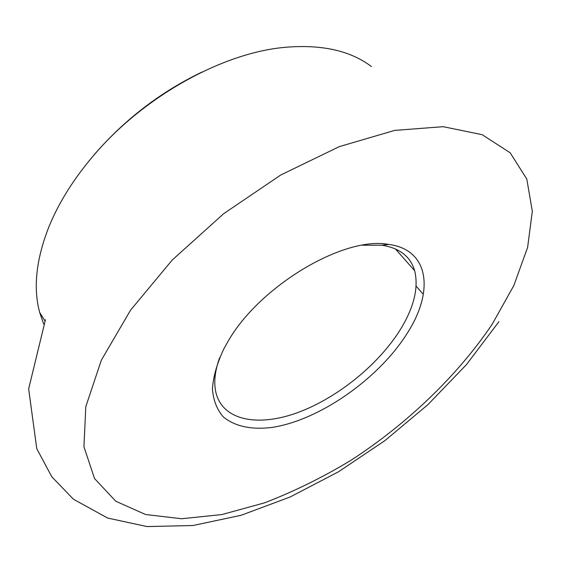 <?xml version="1.0" encoding="UTF-8"?>
<svg xmlns="http://www.w3.org/2000/svg" width="573" height="573" viewBox="0 0 573 573"><rect width="100%" height="100%" fill="white"/><g stroke="black" fill="none" stroke-linecap="round" stroke-linejoin="round"><path stroke-width="0.86" d="M88.915 161.085L94.946 153.843C125.243 119.077 160.934 91.802 202.018 72.026M371.39 66.532C350.246 50.539 321.31 44.157 284.573 47.366C222.066 53.031 143.365 96.679 93.585 155.527C73.824 178.719 59.019 202.276 49.163 226.192C36.156 258.996 32.998 287.753 39.68 312.45L43.706 324.103M397.633 249.978L397.375 251.146M422.724 293.698L416.113 286.142M223.785 348.978L227.438 342.418C258.573 286.572 343.707 235.818 388.623 244.406C428.984 249.57 434.227 290.561 407.962 332.111C379.741 378.094 319.627 420.439 271.545 427.494C251.017 429.886 234.944 426.369 223.327 416.943C216.966 409.602 213.335 400.298 212.418 389.017C213.213 376.783 217.009 363.44 223.785 348.978M219.609 357.774C214.803 371.204 213.593 382.893 215.992 392.842C222.997 420.704 258.251 427.172 297.953 412.496C337.769 397.784 379.276 364.041 400.892 328.701C414.164 306.684 418.748 287.345 414.637 270.685C410.504 256.518 399.582 248.03 381.869 245.215L362.566 245.208M101.335 360.195L85.807 406.665L83.93 446.747L94.545 478.577L115.803 501.239L145.542 514.511L181.584 518.737L221.873 514.568L264.583 502.829C293.705 491.641 322.52 477.452 351.02 460.269C407.138 423.834 457.347 375.867 492.078 324.404L513.78 285.648L527.611 247.407L532.324 211.272L526.802 179.055L510.192 152.812L482.158 134.684L443.158 126.683L394.654 130.408L339.309 146.631L280.834 174.958L223.649 213.708L172.265 259.992L130.587 310.122L101.335 360.195M94.946 153.843L93.585 155.527M39.68 312.45L44.959 320.93M381.869 245.215L388.623 244.406M498.954 321.661L466.393 364.672L427.931 404.631L384.87 440.658L338.485 471.787L290.11 497.006L241.104 515.285L192.922 525.527L146.996 526.566L107.617 518.035L73.466 499.248L51.792 476.765L36.765 448.666L28.65 388.895L45.453 319.713M395.399 248.911L414.637 270.685"/></g></svg>
